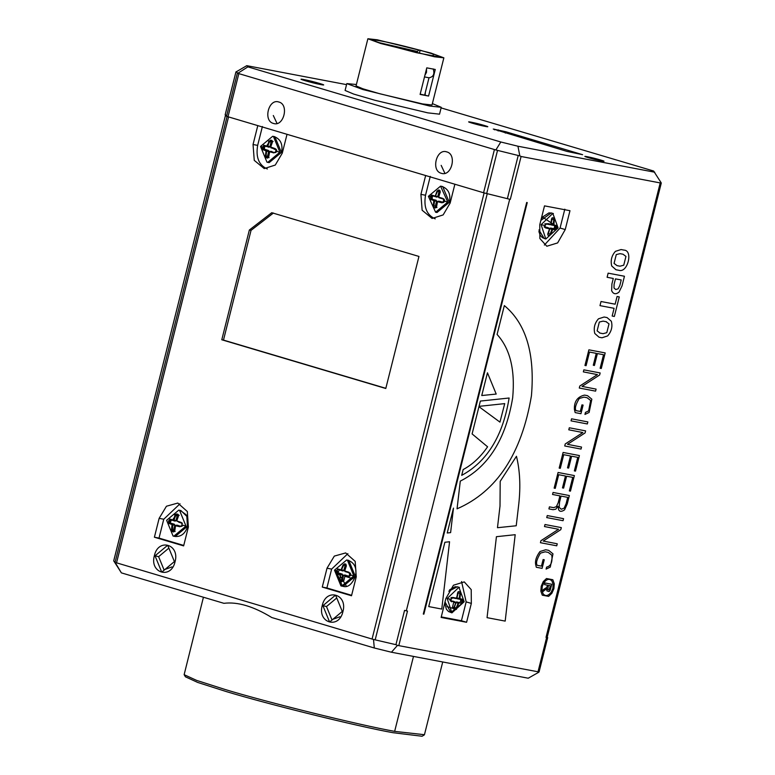 <?xml version="1.0" encoding="UTF-8"?>
<svg xmlns="http://www.w3.org/2000/svg" width="775" height="775" viewBox="0 0 775 775"><rect width="100%" height="100%" fill="white"/><g stroke="black" fill="none" stroke-linecap="round" stroke-linejoin="round"><path stroke-width="1.16" d="M430.27 176.39L425.533 195.252C423.518 207.177 426.744 215.043 435.211 218.86M454.886 184.179L450.149 203.05L443.145 214.917L432.101 218.453L422.133 210.238L420.912 194.36L425.659 175.499M431.578 195.097L430.59 199.427M435.598 212.234L447.766 202.062L440.558 186.145L428.401 196.317L435.598 212.234L437.022 212.505L449.267 202.304L442.728 186.601L441.973 186.417C448.483 188.926 450.953 194.244 449.393 202.372M429.796 196.656L431.016 196.918M440.52 198.226L444.211 199.32L442.874 198.41L443.852 200.124L443.436 201.791L441.779 202.769L437.497 201.636L436.577 206.799L435.424 207.981L434.174 207.613L433.293 205.821L433.826 200.541L434.223 200.144L434.533 200.89L433.913 205.859L435.376 206.15L435.753 207.177L436.906 207.526L435.773 207.468L436.964 207.526M439.977 190.989L439.028 191.638L437.807 196.501L436.945 197.16L431.782 195.116L430.59 196.182L430.687 199.475L433.826 200.541M434.174 207.613L435.773 207.468L436.499 206.634L437.342 201.703M435.424 207.981L435.773 207.468M441.779 202.769L443.562 202.43M437.497 201.636L442.06 202.333L443.281 201.655L443.668 200.095L444.666 200.289M438.921 201.984L439.783 201.326L443.436 202.411L442.06 202.333M439.783 201.326L437.836 201.219M430.687 199.475L436.17 200.25L436.596 201.297L435.376 206.15M432.508 199.165L432.062 198.197L430.842 197.964L431.132 199.088L436.17 200.25M433.283 196.075L431.239 196.404L431.995 195.649L435.124 196.559L436.993 191.086L438.602 189.991L439.851 190.359L440.278 192.064L438.631 197.131L442.874 198.41M432.062 198.197L432.45 196.666M439.028 191.638L437.555 191.347L435.124 196.559L436.945 197.16M442.922 198.894L438.737 197.625L440.539 198.235L438.437 196.889L440.152 192.123L439.919 190.95L438.602 189.991M440.084 192.045L439.9 190.941L438.747 190.602M431.782 195.116L434.959 196.036M183.636 545.891L154.399 537.211L159.137 518.349L166.451 506.23L177.804 503.062L187.327 511.519L188.373 527.029L183.636 545.891M351.511 595.762L322.274 587.072L327.011 568.211L334.325 556.092L345.679 552.924L355.192 561.391L356.248 576.891L351.511 595.762M175.043 561.768C171.178 579.632 149.352 573.161 154.38 555.636C158.236 537.763 180.071 544.244 175.043 561.768L174.763 561.478M342.918 611.63C339.053 629.503 317.227 623.023 322.255 605.498C326.11 587.634 347.946 594.105 342.918 611.63L342.637 611.339M271.744 212.708L418.955 256.438L385.785 388.488L221.786 339.77L249.356 230.02L271.744 212.708M287.021 134.317L282.274 153.179L275.27 165.056L264.227 168.582L254.258 160.367L253.047 144.499L257.784 125.637M228.538 116.948L116.541 562.824L373.502 639.472L395.928 644.684L404.55 610.39L406.323 610.826L509.698 199.252L483.571 192.762L226.523 116.318L225.157 114.884L235.929 72.007L246.77 65.672L247.893 66.863L237.809 73.315L236.23 71.649M227.085 116.434L115.087 562.301L121.384 572.87L223.907 603.318C237.528 601.613 253.483 606.35 271.793 617.539L374.306 647.997L373.502 639.472M374.306 647.997L391.443 652.23L397.468 645.391L395.928 644.684M397.468 645.391L538.015 671.78L546.637 637.486L547.692 637.583L547.227 637.098M526.68 202.478L527.242 202.585L423.867 614.158L423.295 614.052L526.68 202.478M471.336 603.415L466.589 622.277L441.13 617.442L445.867 598.571L453.472 585.222L464.273 581.899L471.219 589.62L471.336 603.415L466.162 601.875L461.425 620.746L441.256 616.91M544.505 205.869L569.974 210.703L565.237 229.565L557.632 242.914L546.83 246.237L539.875 238.526L539.768 224.731L544.505 205.869M547.121 637.467L650.496 225.893L547.131 637.486L546.017 637.37L660.213 182.929L521.081 156.492L510.308 199.369L509.698 199.252M406.323 610.826L407.495 611.049L398.873 645.352M546.017 637.37L546.637 637.486M352.916 578.663L344.904 576.29M340.574 575.002L336.65 573.839M426.57 601.022L427.141 601.129M456.456 609.421L454.208 608.753M453.714 608.607L446.972 606.602M435.24 568.86L434.882 567.939M564.81 209.172L560.073 228.034L544.37 245.055M542.781 217.242L555.549 225.738M555.549 225.748L554.658 229.061M554.6 229.216L554.406 229.72M558.087 227.898L545.813 239.01L541.105 224.672L552.827 213.425L558.087 227.898L555.791 228.383L556.179 226.823L556.837 226.92L556.653 227.753M556.421 228.586L555.394 229.826L552.759 229.468L550.667 234.36L549.155 235.561L548.051 235.358L547.789 233.818L549.543 228.858L545.668 227.976L544.951 225.622L546.762 223.626L550.841 224.198L551.49 219.083L552.478 217.727L553.583 217.94L554.367 219.635L553.883 224.963L556.489 225.467L556.837 226.92M552.478 217.727L552.1 218.211L552.478 217.727M554.367 219.635L552.11 219.122L551.238 222.619M553.815 224.76L553.205 224.653L553.457 225.331L556.014 225.825L554.454 225.554L554.648 227.211L553.679 228.644L550.473 228.034L549.688 228.78L552.003 229.448L550.105 234.108L548.467 233.633L547.741 234.399M553.757 219.596L553.205 224.653L550.899 223.985L551.248 224.944L554.454 225.554M550.289 224.731L550.841 224.198L550.289 224.731L544.873 223.733L548.09 224.343L548.855 223.597M547.654 228.392L547.305 227.433L544.098 226.823L545.668 227.976M548.051 235.358L547.925 233.798L549.746 229.071L547.382 227.453L549.388 228.315L545.571 227.453M549.233 230.601L548.467 233.633M551.819 218.172L552.11 219.122M553.679 228.644L555.152 229.274L552.556 228.916L552.003 229.448L552.585 229.632M550.667 234.36L550.105 234.108M544.815 226.281L545.203 224.721M550.841 224.198L551.374 220.526M466.589 622.277L461.425 620.746M461.561 581.55L466.162 601.875M461.648 599.598L461.561 601.003M464.177 601.749L451.912 612.86L447.204 598.523L458.926 587.266L464.177 601.749L462.752 601.603L461.483 603.677L461.251 603.115L455.729 602.843L455.477 602.165L451.438 601.197M447.204 598.523L451.069 599.385L452.862 597.467L456.766 598.203L457.589 592.933L458.577 591.577L459.672 591.79L460.466 593.476L459.904 598.61L462.578 599.317L462.752 601.603M462.937 600.77L462.278 600.664L461.251 603.115L456.562 601.884L455.787 602.63M452.862 597.467L450.972 597.583L456.378 598.581L457.463 594.377M452.532 597.854L456.378 598.581L456.94 598.048M458.577 591.577L458.19 592.061L458.577 591.577M460.466 593.476L458.209 592.972L457.337 596.469M459.904 598.61L459.304 598.494L459.556 599.182L457.337 598.794L460.544 599.404L460.747 601.061L459.769 602.485M459.846 593.447L459.304 598.494L456.988 597.825L457.337 598.794M459.982 598.813L459.556 599.182L462.113 599.676L460.544 599.404M450.876 600.799L450.188 600.673L449.994 599.017M454.043 608.569L453.937 607.532L454.15 609.198L452.532 607.096L453.743 602.243L453.394 601.274L451.157 600.857M452.532 607.096L453.888 607.668L455.729 602.853L453.743 602.243L453.394 601.274L455.535 602.185M452.823 608.046L454.014 608.559L455.845 602.921M455.332 604.442L453.84 608.239M457.909 592.023L458.209 592.972M456.204 607.958L458.093 603.299L458.684 603.483L456.766 608.21L454.567 607.484M455.71 602.911L453.394 601.274M451.108 600.218L451.767 601.826L450.188 600.673M450.885 600.218L451.302 598.571M450.992 600.16L449.82 599.782M509.514 199.204L510.308 199.369M519.831 155.891L495.864 149.972L500.815 141.99L517.942 146.223L519.831 155.891L521.081 156.492M495.864 149.972L237.809 73.315M660.213 182.929L661.133 182.735L653.616 171.023L441.101 107.899M517.942 146.223L654.739 172.215M346.551 84.63L246.77 65.672M225.612 114.865L113.731 560.868L121.384 572.87M171.972 525.683L172.447 526.738M175.005 514.309L177.32 514.978M174.453 514.833L176.535 515.724M175.673 515.559L175.043 515.443M173.842 518.446L174.462 518.562L173.833 518.475M173.552 518.427L174.23 519.231M173.193 518.998L173.803 519.105L173.561 520.606M172.641 524.258L172.738 524.927M265.883 151.832L266.348 152.888M269.584 141.709L268.954 141.593M266.542 150.273L268.799 150.786L269.09 151.735M267.743 144.596L268.363 144.722L267.743 144.625M267.152 150.311L267.782 151.503M266.542 150.292L266.648 151.086M115.087 562.301L113.867 561.158M391.443 652.23L528.23 678.212L538.77 672.245L538.015 671.78M203.428 597.244L184.14 674.667L196.588 680.382L225.031 689.469C266.213 702.072 359.493 725.119 394.649 731.368L424.448 734.71L442.719 661.966M184.14 674.667L185.428 676.808L197.693 682.436L225.728 691.397C266.319 703.826 358.273 726.543 392.935 732.695L422.084 736.25L424.225 734.971M116.541 562.824L115.446 562.824M262.715 149.565L263.703 145.235M262.396 126.519L257.658 145.39C255.643 157.315 258.869 165.182 267.346 168.998M281.519 152.51C283.078 144.382 280.608 139.064 274.098 136.545L274.854 136.729L281.393 152.443L269.148 162.643L266.978 162.188L260.526 146.446L272.684 136.284L273.439 136.468L279.891 152.2L267.733 162.372M263.142 147.047L261.921 146.795M269.07 147.298L267.084 146.175L269.119 141.224L270.727 140.12L271.977 140.498L272.403 142.203L270.659 147.037L274.999 148.548L275.978 150.263L275.561 151.929L273.904 152.907L269.623 151.774L268.702 156.928L267.549 158.119L266.3 157.751L265.418 155.959L266.048 150.902L262.812 149.614L262.289 147.986L263.907 145.254L269.07 147.298L269.933 146.63L271.153 141.777L271.948 141.098L273.1 141.438M267.549 158.119L267.898 157.596L266.716 157.248L266.038 155.998L266.658 151.018L268.722 151.435L268.295 150.389L264.643 149.304L264.353 147.56L265.418 146.213M266.3 157.751L267.879 157.315L267.501 156.288L268.722 151.435M273.904 152.907L274.185 152.472L269.962 151.348L269.351 151.822L268.712 156.782M276.404 151.958L274.185 152.472L269.884 151.338M275.687 152.568L274.185 152.472M269.962 151.348L271.909 151.464L271.047 152.123M265.951 150.679L268.295 150.389M262.812 149.614L263.364 146.543L264.575 146.795M269.032 157.664L267.879 157.315M272.374 142.271L270.562 147.017L270.863 147.763L275.328 149.158M264.13 145.787L267.249 146.688L269.681 141.486L270.872 140.74L271.948 141.098M269.119 141.224L271.153 141.777M270.872 140.74L272.044 141.089L270.727 140.12M271.977 140.498L272.044 141.089L271.977 140.498M270.659 147.037L270.863 147.763L272.684 148.374M270.756 147.269L276.791 150.428M274.999 148.548L276.346 149.459L275.077 149.032M263.907 145.254L267.084 146.175M385.824 388.314L223.481 340.089L251.052 230.34L273.439 213.028M221.786 339.77L223.481 340.089M249.356 230.02L251.052 230.34M339.896 616.764L331.874 619.661L326.498 606.544L336.631 598.067M172.021 566.893L164 569.799L158.623 556.683L168.756 548.206M322.274 587.072L326.895 587.963L331.632 569.102L347.888 553.641M346.105 585.658L337.106 570.758L337.677 568.947M351.627 595.307L326.895 587.963M334.49 570.158L346.657 559.996L347.403 560.18L353.865 575.912L341.698 586.084L340.942 585.9L334.49 570.158L336.447 570.855L337.881 568.966L341.048 569.887L343.083 564.936L344.691 563.832L345.95 564.21L346.367 565.915L344.72 570.972L348.973 572.26L349.767 574.817L353.865 575.912M344.691 563.832L346.018 564.801L346.241 565.963L344.633 570.749M344.836 564.452L346.096 564.839M345.95 564.21L346.018 564.801L345.95 564.21M344.72 570.972L349.293 572.87M348.973 572.26L349.767 573.946L349.37 575.505L350.377 575.67L349.535 576.261L343.848 575.05M350.591 574.914L350.377 575.67M349.535 576.261L347.878 576.619L343.587 575.486L343.935 575.06L345.882 575.166L345.02 575.835L343.8 580.688L342.996 581.376L341.843 581.027L341.475 580L342.695 575.147L342.269 574.101L338.607 573.016L338.162 572.047L339.382 569.925L343.044 571.01L343.897 570.342L345.117 565.488L345.921 564.81M348.159 576.183L343.935 575.06L343.325 575.534L342.598 580.475L341.862 581.308L343.054 581.376L341.988 581.318M343.044 571.01L341.223 570.4L343.654 565.198L345.117 565.488M343.935 575.06L343.325 575.534L345.02 575.835M342.666 580.64L341.523 581.831L340.264 581.453L340.69 580.959L341.862 581.308L341.523 581.831M341.475 580L340.012 579.71L340.322 573.984L342.269 574.101M338.607 573.016L336.786 573.326L339.925 574.391L340.322 573.984L337.232 572.938L336.941 571.814L338.162 572.047M337.881 568.966L339.382 569.925M338.094 569.489L341.223 570.4L341.048 569.887M154.399 537.211L159.02 538.102L163.757 519.231L180.013 503.779M175.693 514.406L176.574 513.961M183.752 545.445L159.02 538.102M441.324 173.3C430.764 170.82 436.441 148.17 446.71 151.871C457.269 154.351 451.583 177 441.324 173.3L441.953 173.455M446.08 151.716L446.71 151.871M273.449 123.438C262.89 120.948 268.576 98.309 278.835 102C289.395 104.489 283.708 127.139 273.449 123.438L274.079 123.593M278.206 101.854L278.835 102M500.815 141.99L247.893 66.863M432.373 103.598L441.246 107.308L439.532 114.167L427.819 112.859L374.809 100.256L353.681 94.075L345.088 90.452L346.812 83.593L356.393 84.514M601.545 160.929C593.912 159.524 578.906 155.068 587.334 156.715C594.967 158.119 609.973 162.576 601.545 160.929L603.88 161.2M584.999 156.453L587.334 156.715M485.324 126.412C477.691 125.007 462.685 120.542 471.113 122.188C478.747 123.593 493.752 128.059 485.324 126.412L487.659 126.683M468.778 121.927L471.113 122.188M493.287 129.067L505.649 131.711L582.626 154.7L567.009 151.416L493.278 129.037M320.743 84.572C311.734 82.906 293.996 77.636 303.955 79.583C312.974 81.239 330.712 86.509 320.743 84.572L323.504 84.892M301.184 79.282L303.955 79.583M505.649 131.711L505.31 133.087M498.383 129.909L498.122 130.956M526.244 206.576L525.692 206.412M441.246 107.308L429.544 106.001L362.903 89.542L346.812 83.593M443.862 57.834L432.024 104.993L422.598 103.937L379.983 93.804L362.874 88.796L356.045 85.909L367.883 38.75L377.309 39.806L430.919 53.049L443.862 57.834L434.446 56.778L380.835 43.536L367.883 38.75M428.585 96.052L420.098 94.434L426.773 67.851L435.259 69.469L428.585 96.052L420.176 94.124M378.026 42.383L417.328 51.47L417.018 52.71M420.137 50.21L434.988 54.618L439.88 56.556L439.638 57.088L416.553 52.7L380.806 43.255L371.874 40.029L372.116 39.496L373.86 39.942C381.407 40.658 396.442 44.001 418.946 49.978L420.137 50.21L419.372 53.252M418.946 49.978L417.328 51.47M433.797 54.395L432.334 55.936M438.137 56.11L437.265 56.623M373.86 39.942L374.432 40.881M371.874 40.029L372.116 39.496L371.981 40.058M426.502 68.946L426.512 72.327L424.923 75.223M424.69 94.947L429.001 77.791L424.497 76.919M433.215 68.917C434.833 74.003 433.428 76.957 429.001 77.791L428.992 77.781M425.349 92.322L425.136 95.025M439.745 57.079L439.88 56.556L439.638 57.088M554.27 583.778L553.902 588.671L551.897 593.233L548.642 596.382L542.306 595.2L540.843 591.199L541.212 586.258L543.246 581.628L546.491 578.518L552.827 579.739L554.27 583.778M551.17 592.274L552.846 588.467L553.156 584.389L551.945 581.018C549.533 578.412 546.869 578.935 543.963 582.597L542.258 586.452L541.958 590.579L543.178 593.912C545.581 596.508 548.245 595.956 551.17 592.274M551.829 584.273L550.085 590.434L549.097 591.606L546.879 590.85L546.792 588.574L542.82 591.674L543.333 589.63L546.666 587.479L547.237 586.181L547.479 585.202L544.583 584.65L544.999 582.984L551.829 584.273M548.429 585.377L547.702 589.446L548.933 589.959L550.482 585.774L548.429 585.377M518.766 504.099L516.227 525.77L497.472 527.707L500.011 506.046L500.195 481.353L516.46 456.281C519.947 470.522 520.713 486.458 518.766 504.099M457.056 508.826L460.292 481.11C488.386 466.908 505.852 439.115 512.682 397.72C515.249 369.801 510.057 348.711 497.085 334.451L504.341 305.582C526.012 323.572 535.041 353.632 531.437 395.783C521.633 453.83 496.833 491.515 457.056 508.826M505.184 621.104L487.049 617.656L496.426 536.688L515.191 534.702L505.184 621.104M450.614 532.619L447.223 532.987L453.472 508.109L450.614 532.619M449.558 541.764L441.769 609.063L428.73 606.583L444.889 542.258L449.558 541.764M509.117 398.011C502.985 435.802 487.184 461.58 461.697 475.356L463.15 469.573C472.353 464.651 480.5 457.066 487.591 446.797L472.101 433.923L478.95 406.672L499.953 422.123L504.728 403.62L479.028 406.352L480.355 401.072L509.117 398.011M496.203 394.058L481.75 395.541L487.456 372.794L496.203 394.058M601.022 301.514L615.137 304.197L617.074 296.486L619.264 296.903L614.352 316.452L612.163 316.035L614.1 308.314L599.986 305.641L601.022 301.514M544.999 524.52L561.313 527.61L560.8 529.654L543.207 541.066L557.244 543.788L556.741 545.803L540.437 542.713L540.94 540.688L558.552 529.277L544.486 526.554L544.999 524.52M563.047 520.693L546.743 517.593L547.257 515.559L563.561 518.659L563.047 520.693M584.951 365.471L588.884 349.825L605.188 352.925L601.284 368.483L600.141 368.27L603.541 354.727L597.409 353.565L594.425 365.461L593.282 365.238L596.266 353.342L589.504 352.063L586.084 365.684L584.951 365.471M565.459 475.995L558.697 474.717L555.268 488.347L554.144 488.134L558.077 472.479L574.382 475.579L570.468 491.137L569.334 490.924L572.735 477.381L566.602 476.218L563.619 488.114L562.476 487.901L565.459 475.995M559.172 468.1L563.105 452.455L579.409 455.555L575.505 471.123L574.362 470.9L577.762 457.357L571.63 456.194L568.647 468.09L567.503 467.868L570.487 455.981L563.725 454.692L560.306 468.313L559.172 468.1M569.305 427.781L585.609 430.881L585.096 432.915L567.503 444.327L581.541 447.059L581.037 449.074L564.733 445.974L565.237 443.959L582.858 432.547L568.792 429.815L569.305 427.781M587.343 423.954L571.039 420.864L571.553 418.82L587.857 421.92L587.343 423.954M583.856 369.849L600.16 372.949L599.647 374.984L582.054 386.396L596.101 389.118L595.587 391.142L579.283 388.043L579.787 386.018L597.409 374.606L583.342 371.884L583.856 369.849M580.95 413.695L575.147 412.591L574.401 409.326C574.062 401.489 577.452 396.752 584.553 395.105L587.537 395.667L591.848 399.202L589.126 412.445L584.951 414.431L585.454 412.416L588.642 410.866L590.647 400.491L587.053 397.711L584.04 397.139L579.283 398.466C575.66 404.482 574.585 408.541 576.058 410.643L580.31 411.457L581.967 404.87L583.11 405.093L580.95 413.695M564.587 509.843C561.643 511.849 559.657 511.81 558.649 509.708L557.971 506.23L555.791 509.194L553.079 509.688L548.923 508.904L549.436 506.86L553.573 507.644L556.314 506.685L558.194 502.752L559.918 495.874L552.546 494.469L553.059 492.454L569.354 495.554L567.252 503.915L564.587 509.843M559.172 507.276L561.207 509.243L564.084 508.216L566.108 503.702L567.707 497.356L561.061 496.087L559.531 502.181L559.172 507.276M609.014 323.882L606.05 321.683L603.095 321.131L599.327 322.042L597.118 330.857L600.083 333.105L603.047 333.667L606.796 332.678L609.014 323.882M606.544 321.809L606.05 321.683M599.056 337.232L594.793 333.483C593.427 328.019 594.658 323.127 598.474 318.816L604.132 317.014L607.067 317.576L611.33 321.247C612.744 326.546 611.523 331.438 607.648 335.914L601.981 337.784L599.056 337.232M599.598 332.988L600.083 333.105M619.031 292.097C615.805 294.665 613.345 294.19 611.64 290.693L611.901 283.989L613.287 278.457L607.106 277.285L608.143 273.158L624.447 276.249L622.025 285.907L619.031 292.097M614.003 288.019L615.776 289.54L618.15 288.813L619.835 285.491L621.23 279.959L615.466 278.874L614.081 284.396L614.003 288.019M540.437 553.137C536.813 559.153 535.738 563.212 537.211 565.314L541.463 566.128L543.12 559.54L544.263 559.753L542.093 568.366L536.3 567.261L535.554 563.987C535.118 560.257 536.591 556.101 539.962 551.529L545.697 549.775L548.69 550.347L552.992 553.873L550.269 567.116L546.104 569.102L546.607 567.087C550.899 566.176 552.623 562.204 551.8 555.162L548.196 552.381L545.183 551.81L540.437 553.137M615.999 269.758L611.737 266.009C610.38 260.545 611.611 255.653 615.428 251.342L621.075 249.55L624.011 250.102C633.369 250.412 627.643 273.207 618.934 270.31L615.999 269.758M614.062 263.384L617.036 265.631L619.99 266.193L623.739 265.205L625.958 256.409L623.003 254.219L620.048 253.657L616.28 254.578L614.062 263.384M168.814 523.406L169.803 519.085M171.507 520.064L170.287 522.176L169.066 521.953L170.219 519.628L175.169 521.149L176.032 520.48L173.958 520.064L175.78 515.336L176.962 514.59L179.199 515.288M176.032 520.48L177.243 515.627L178.047 514.949M166.615 520.296L178.783 510.124L179.538 510.308L185.99 526.051L173.823 536.213L173.077 536.038L166.615 520.296M173.648 531.97L173.997 531.447L172.815 531.098L173.968 531.166L173.6 530.139L174.821 525.285L174.394 524.229L170.733 523.144L168.911 523.454L168.543 521.081L170.006 519.095L173.183 520.025L175.218 515.075L176.816 513.97L178.076 514.348L178.492 516.053L176.758 520.887L181.098 522.398L182.077 524.103L181.66 525.77L180.003 526.748L175.528 525.76L174.792 530.778L173.648 531.97L172.389 531.592L171.517 529.8L172.05 524.53L168.911 523.454M172.389 531.592L172.748 524.869L172.447 524.123L172.05 524.53M173.6 530.139L171.517 529.8M182.503 525.808L180.284 526.312L176.061 525.198L175.45 525.673L174.811 530.633M181.776 526.409L175.973 525.188M176.061 525.198L178.008 525.305L177.146 525.973M176.758 520.887L178.463 516.121M178.754 522.205L182.435 523.309L181.098 522.398M181.147 522.873L176.845 521.11M176.962 514.59L178.143 514.939L176.816 513.97M178.143 514.939L178.076 514.348L178.143 514.939M173.183 520.025L175.169 521.149M173.348 520.538L170.006 519.095M170.733 523.144L170.287 522.176M175.131 531.505L173.968 531.166M174.394 561.575L162.237 571.747L161.481 571.562L155.029 555.82L167.187 545.658L167.943 545.842L174.394 561.575M342.269 611.446L330.102 621.608L329.356 621.424L322.904 605.692L335.062 595.52L335.817 595.704L342.269 611.446M484.675 126.218L469.631 122.14L483.881 125.376L486.807 126.461L484.675 126.218M600.896 160.735L585.852 156.666L600.102 159.892L603.028 160.977L600.896 160.735M425.533 195.252L420.912 194.36M447.766 202.062L443.678 200.967M430.348 197.005L428.401 196.317M444.278 201.82L443.281 201.655M436.596 201.297L434.533 200.89M437.807 196.501L435.734 196.085M372.136 638.745L484.133 192.868M375.245 639.578L487.243 193.702M649.402 225.787L650.496 225.893L661.288 183.036M431.878 582.267L431.307 582.161M560.073 228.034L565.237 229.565M556.169 228.499L555.762 229.691M545.028 238.71L544.205 238.535L538.935 229.972M540.853 220.41L551.209 212.941L553.379 213.551M556.808 225.806L556.595 226.901M544.98 225.535L541.105 224.672M553.457 225.331L551.248 224.944M552.556 228.916L550.473 228.034M549.611 229.071L549.388 228.315L549.611 229.071M549.543 228.858L549.388 228.315M461.852 603.531L450.895 612.521L445.015 601.972M448.783 591.209L457.308 586.791L459.468 587.402M462.898 599.656L462.685 600.751M462.52 602.437L461.89 602.223M458.228 592.061L456.766 598.203M458.655 602.766L456.562 601.884M453.937 607.532L455.729 602.853M507.363 198.71L518.126 155.833M486.681 193.595L497.443 150.728M483.571 192.762L494.334 149.885M226.523 116.318L237.286 73.451M227.976 116.841L238.739 73.974M268.353 140.992L270.436 141.873M267.452 144.576L267.472 146.688M267.094 145.148L268.131 145.38M539.071 671.877L547.692 637.583L539.08 671.915M413.482 656.415L394.649 731.368M275.803 151.106L279.891 152.2M260.526 146.446L262.473 147.143M266.348 150.282L263.258 149.226L264.643 149.304M262.967 148.102L264.188 148.335M267.859 146.223L269.933 146.63M266.038 155.998L267.501 156.288M253.047 144.499L257.658 145.39M322.255 605.498L322.904 605.663M323.466 605.798L326.498 606.544M154.38 555.636L155.029 555.791M155.591 555.937L158.623 556.683M331.632 569.102L327.011 568.211M348.072 560.257L348.818 560.441L355.279 576.183L343.112 586.346C347.849 587.779 351.976 584.408 355.483 576.222C357.052 568.094 354.582 562.776 348.072 560.257L346.657 559.996M344.836 571.475L350.31 573.171M349.767 573.946L350.755 574.139M341.833 569.935L343.897 570.342M342.598 580.475L343.8 580.688M340.622 574.73L342.695 575.147M342.414 586.181L335.856 570.652M163.757 519.231L159.137 518.349M273.304 115.514L277.033 123.467M441.178 165.375L444.908 173.338M494.557 129.183L494.392 129.822M318.874 84.01L306.629 80.987L305.825 80.135L318.07 83.157L318.874 84.01M178.783 510.124L180.924 510.57L186.843 516.363L187.405 526.322L175.237 536.484L173.823 536.213M177.243 515.627L175.78 515.336M174.394 524.229L169.357 523.067M174.821 525.285L172.748 524.869M185.99 526.051L181.902 524.946M169.454 520.393L170.674 520.645M440.558 186.145L441.973 186.417M545.813 239.01L542.393 237.654L540.282 235.358L538.877 231.541M552.129 218.211L550.967 224.217M541.163 219.18L542.694 216.932L548.933 212.902L551.761 213.077M451.912 612.86L448.493 611.504L446.381 609.198L444.724 603.105M449.577 589.882L455.022 586.752L457.86 586.927M225.147 114.865L235.92 71.978M113.712 560.858L122.334 526.545M272.684 136.284L274.098 136.545M349.05 572.744L350.329 573.171M341.93 581.318L342.502 580.533M341.698 586.084L343.112 586.346M302.637 79.932L311.86 81.491L321.916 84.775M180.197 510.396L186.184 514.774C186.852 517.632 188.664 515.113 187.618 526.341L187.608 526.361C185.38 533.462 181.253 536.833 175.237 536.484"/></g></svg>

